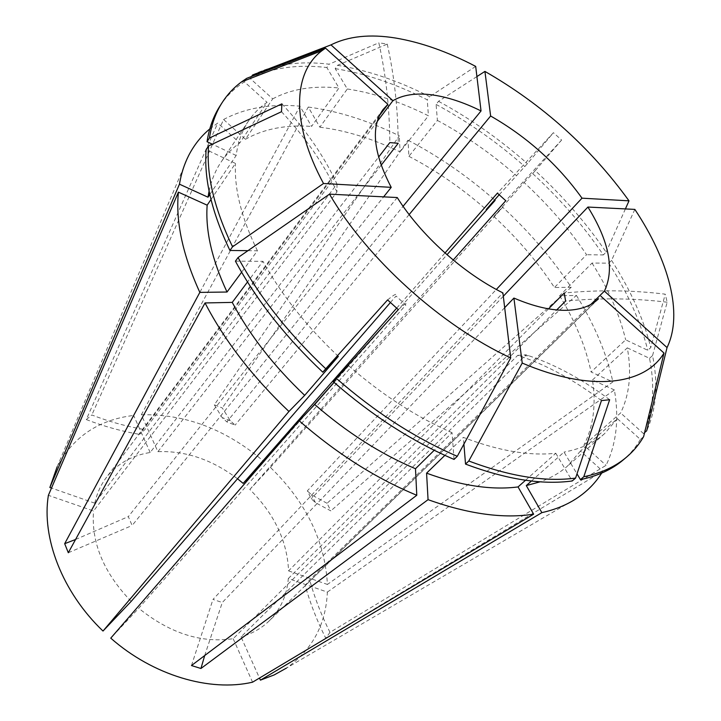 <?xml version="1.0" encoding="UTF-8"?>
<svg xmlns="http://www.w3.org/2000/svg" width="721" height="721" viewBox="0 0 721 721"><rect width="100%" height="100%" fill="white"/><g stroke="black" fill="none" stroke-linecap="round" stroke-linejoin="round"><path stroke-width="0.54" stroke-dasharray="3.6 2.7" d="M237.524 478.78C212.199 459.665 185.657 450.625 157.89 451.67L141.334 414.782L308.255 107.041L319.863 127.202L347.324 88.98L335.193 68.639L337.518 65.323L387.258 44.089L378.84 42.791C385.906 74.678 389.574 107.943 389.836 142.587M252.548 75.002C274.043 64.268 299.585 60.663 329.173 64.187L378.84 42.791M504.682 307.696L222.284 602.513L212.974 599.412L502.897 292.897M397.244 197.536L132.123 525.501L128.329 516.615L383.635 196.851M379.408 115.612L139.541 434.348L144.894 429.608L377.182 121.552M281.902 103.842C306.01 129.843 324.369 156.565 336.986 184.026L94.793 503.186C96.911 493.506 100.742 484.99 106.275 477.626C117.072 463.801 131.709 455.429 150.166 452.5L378.561 157.16M336.986 184.026L336.95 192.002L93.55 510.982L48.379 495.318M131.177 601.368C103.653 572.708 91.116 542.58 93.55 510.982M390.431 302.514L396.036 296.061L405.869 304.956L138.702 608.263L110.755 638.148M601.431 400.597C574.412 380.219 547.347 365.412 520.229 356.192L517.723 355.345L233.18 638.698C201.24 643.393 169.75 633.245 138.702 608.263M517.723 355.345L526.024 354.804L241.012 636.895L259.479 678.046M598.574 298.728L269.312 620.799C280.586 609.425 286.922 595.348 288.319 578.548L327.361 592.094C325.928 624.467 312.292 649.81 286.444 668.097L578.17 497.382M327.361 592.094L614.4 389.944C619.267 418.378 616.482 443.514 606.073 465.342L329.993 632.362L325.757 638.184C317.06 620.925 310.219 603.36 305.217 585.488L309.642 579.864L590.796 304.469M643.619 436.665L640.365 439.422L617.383 418.676L580.468 451.058L602.819 471.273L325.757 638.184M602.819 471.273L601.684 473.102M548.537 308.84L288.571 570.879C287.228 540.993 274.313 513.839 249.826 489.442L270.42 467.415C305.956 501.969 324.955 540.984 327.424 584.452L612.886 381.932L591.067 371.982L625.666 339.834L647.764 350.298L650.784 347.558L665.24 294.168C632.407 290.139 598.745 289.752 564.255 292.996M270.42 467.415L502.717 207.26C529.385 231.865 552.223 258.533 571.212 287.282L327.028 503.276L330.84 510.883L315.456 502.663L311.238 498.734L307.326 490.848L496.336 289.454M634.85 209.396L611.561 260.371L608.758 263.156L592.022 263.066L559.64 295.763L576.403 295.421L330.84 510.883M576.403 295.421C594.419 324.45 606.586 353.29 612.886 381.932M141.334 414.782C185.315 413.8 226.178 429.374 263.931 461.503L310.598 408.789M334.012 382.355L447.002 254.738M308.255 107.041C337.933 111.007 368.287 120.596 399.299 135.8L214.326 404.823L222.302 407.96L230.305 420.758L235.118 425.12L226.836 421.893L403.084 206.305M476.905 76.57L438.512 101.31L436.088 104.41L437.404 120.416L408.906 156.322L408.014 140.198L222.302 407.96M408.014 140.198C438.629 156.268 467.487 176.185 494.606 199.96M188.731 155.403L57.157 466.757C73.191 436.782 98.687 419.676 133.646 415.431L299.972 106.167L311.571 126.427L338.978 87.971L326.847 67.531L329.173 64.187M209.766 128.951L217.751 123.03L86.277 419.559L91.828 414.981C109.385 421.74 127.076 426.616 144.894 429.608M251.593 76.462L250.241 78.544L272.718 98.84L245.455 139.279L223.582 119.497L91.828 414.981M223.582 119.497C245.149 108.006 270.618 103.563 299.972 106.167M269.312 620.799C261.66 628.27 252.233 633.633 241.012 636.895M288.319 578.548L556.702 309.94M249.826 489.442L453.212 260.02M396.667 308.146L445.001 252.972M157.89 451.67L381.13 165.235M409.149 214.579L235.118 425.12M503.303 296.25L311.238 498.734M595.997 301.008L305.217 585.488M288.571 570.879L327.424 584.452M263.318 462.143L263.931 461.503M150.166 452.5L133.646 415.431M94.793 503.186L51.497 488.054M408.906 156.322C436.205 170.562 461.972 188.307 486.197 209.541M245.455 139.279C263.922 128.861 285.958 124.571 311.571 126.427M580.468 451.058L567.256 466.298C559.73 472.895 550.691 478.068 540.146 481.808M499.238 194.688L527.421 163.649L553.422 132.691L497.391 193.156M437.404 120.416C465.117 135.323 491.371 153.645 516.182 175.401M272.718 98.84C291.104 89.016 313.184 85.393 338.978 87.971M210.983 199.528L235.479 163.433L206.152 149.626M247.961 250.674L257.442 250.791L241.625 272.232M257.442 250.791C241.499 218.048 234.181 188.929 235.479 163.433M531.431 481.006L564.02 452.094L576.998 473.841M617.383 418.676L604.586 433.645C594.14 442.829 580.621 448.985 564.02 452.094M436.088 104.41C467.361 121.317 496.949 142.037 524.852 166.578M250.241 78.544C271.745 67.756 297.277 64.079 326.847 67.531M640.365 439.422C635.886 447.191 630.154 454.041 623.169 459.98M438.512 101.31C469.831 118.289 499.464 139.063 527.421 163.649M559.64 295.763C575.349 321.476 585.822 346.882 591.067 371.982M592.022 263.066C608.47 289.067 619.681 314.662 625.666 339.834M608.758 263.156C627.603 292.51 640.608 321.557 647.764 350.298M611.561 260.371C630.469 289.752 643.547 318.808 650.784 347.558M334.084 382.418L348.694 365.772L333.372 381.788M454.041 459.421L452.049 432.699L434.213 450.274M452.049 432.699C416.305 416.954 381.851 394.639 348.694 365.772M233.18 638.698L252.566 682.183M502.717 207.26L493.912 216.498C517.534 238.372 537.713 262.047 554.431 287.508L571.212 287.282M319.863 127.202C345.873 130.42 372.613 138.657 400.083 151.906L399.299 135.8M209.09 191.101C211.442 180.16 215.399 170.526 220.968 162.216C226.106 154.591 232.369 148.175 239.778 142.947L217.751 123.03M493.912 216.498L524.086 182.512C548.311 204.881 569.148 228.954 586.579 254.72L554.431 287.508M347.324 88.98C373.541 92.928 400.579 101.868 428.436 115.793L400.083 151.906M209.811 194.526L236.173 155.493C237.948 142.1 242.067 130.591 248.52 120.975C253.54 113.53 259.722 107.312 267.067 102.328L239.778 142.947M338.338 356.372C306.443 326.243 281.316 294.556 262.958 261.317L247.51 281.974M525.537 480.249L555.783 453.266C529.259 456.114 498.445 450.823 463.351 437.386L444.866 455.366M524.086 182.512L532.639 173.581C559.974 198.726 583.541 225.844 603.342 254.928L586.579 254.72M335.193 68.639C365.105 73.443 395.793 83.825 427.247 99.795L428.436 115.793M236.173 155.493L212.28 144.182M220.004 105.951C226.43 96.073 234.577 88.052 244.437 81.888L267.067 102.328M235.425 261.164L262.958 261.317M555.783 453.266L572.231 480.979M463.9 444.118L463.351 437.386M532.639 173.581L535.225 170.67C562.614 195.869 586.245 223.014 606.118 252.125L603.342 254.928M337.518 65.323C367.449 70.198 398.163 80.653 429.662 96.686L427.247 99.795M246.744 78.319L244.437 81.888M535.225 170.67L561.614 140.054L553.422 132.691M625.395 208.928L606.118 252.125M475.689 66.395L429.662 96.686M614.4 389.944L592.473 379.994C596.258 404.805 593.392 426.571 583.875 445.272L606.073 465.342M592.473 379.994L627.306 347.873C631.821 372.739 629.595 394.432 620.628 412.953L583.875 445.272M627.306 347.873L649.522 358.328C655.236 386.835 653.217 411.916 643.447 433.555L620.628 412.953M649.522 358.328L652.559 355.588C658.354 384.104 656.398 409.177 646.692 430.807M644.619 432.564L643.447 433.555M652.559 355.588L667.177 302.216L665.24 294.168M327.028 503.276L311.571 494.849L307.326 490.848M329.993 632.362C321.368 615.175 314.59 597.673 309.642 579.864M191.48 665.546L212.974 599.412M204.692 655.56L222.284 602.513M75.561 539.497L128.329 516.615M68.315 552.737L132.123 525.501M86.277 419.559C103.896 426.372 121.651 431.302 139.541 434.348M214.326 404.823L222.131 417.576L226.836 421.893M398.325 309.642C404.986 303.595 407.5 302.027 405.869 304.956M387.592 299.927C394.567 294.168 397.388 292.879 396.036 296.061M667.177 302.216C634.147 298.188 600.287 297.791 565.588 301.045M609.651 399.731C582.676 379.498 555.63 364.799 528.529 355.642L526.024 354.804M281.487 111.71C305.776 137.756 324.261 164.514 336.95 192.002M387.258 44.089C394.315 75.804 397.965 108.88 398.208 143.317M561.614 140.054L505.791 200.717M383.076 109.502L106.275 477.626M604.586 433.645L567.256 466.298M248.52 120.975L220.968 162.216M315.456 502.663L311.571 494.849M230.305 420.758L222.131 417.576M528.529 355.642L520.229 356.192"/><path stroke-width="1.08" d="M377.182 121.552L392.927 100.67L330.975 44.882C348.441 36.158 369.954 33.878 395.523 38.024C421.046 42.314 447.768 51.768 475.689 66.395L481.042 110.944L403.084 206.305M330.975 44.882L252.548 75.002L251.593 76.462M595.997 301.008L598.574 298.728C591.265 305.884 580.802 309.733 567.184 310.291C551.79 310.742 534.036 306.668 513.911 298.061L504.682 307.696M457.285 456.303C415.521 438.296 375.208 412.322 336.346 378.39L333.372 381.788C372.126 415.629 412.349 441.504 454.041 459.421L457.285 456.303L510.711 357.904L502.897 292.897C462.54 272.799 420.496 234.812 397.244 197.536L329.515 194.147L238.065 257.532L235.425 261.164C256.325 299.945 285.453 336.95 322.792 372.189L325.748 368.764C288.292 333.435 259.064 296.358 238.065 257.532M379.408 115.612L387.898 104.329L383.076 109.502C370.585 126.914 373.298 152.861 391.224 187.343L383.635 196.851M392.927 100.67C402.985 94.821 415.783 92.856 431.302 94.775C446.84 96.803 463.423 102.193 481.042 110.944M381.13 165.235L398.208 143.317L389.836 142.587L378.561 157.16M241.625 272.232L227.025 292.023L199.834 292.393C182.638 254.783 175.5 221.365 178.411 192.146L48.379 495.318C41.448 537.641 62.186 592.103 103.004 631.046L131.177 601.368L390.431 302.514M286.444 668.097L274.106 674.964L260.425 680.146L541.868 512.64L526.285 485.584L531.431 481.006M601.684 473.102C595.672 482.592 587.84 490.686 578.17 497.382C567.977 504.403 555.873 509.486 541.868 512.64M310.598 408.789L334.012 382.355M447.002 254.738L495.111 200.411L486.197 209.541L499.238 194.688M494.606 199.96L495.111 200.411M51.497 488.054L49.866 487.486L57.157 466.757M49.866 487.486L179.457 184.179C181.259 173.572 184.351 163.982 188.731 155.403C194.129 144.957 201.132 136.143 209.766 128.951M103.004 631.046L288.941 411.475C252.837 377.29 224.862 341.114 205.034 302.946L68.315 552.737L64.683 543.679L75.561 539.497M199.834 292.393L64.683 543.679M556.702 309.94L565.588 301.045L564.255 292.996L548.537 308.84M453.212 260.02L505.791 200.717L497.391 193.156L445.001 252.972M237.524 478.78L243.166 483.376L396.667 308.146M496.336 289.454L582.009 198.176C557.712 164.379 527.249 136.99 490.631 116.009L409.149 214.579M590.796 304.469L604.396 291.14C614.68 269.402 609.191 241.373 587.912 207.053L503.303 296.25M259.479 678.046L260.425 680.146M243.166 483.376L263.318 462.143M178.411 192.146L207.152 205.179L210.983 199.528M227.025 292.023C211.956 259.722 205.332 230.774 207.152 205.179M540.146 481.808L526.285 485.584M391.224 187.343L323.504 183.504L232.559 246.807L229.936 250.457L247.961 250.674M229.936 250.457C211.722 212.316 203.8 178.709 206.152 149.626L208.558 145.93L281.487 111.71L281.902 103.842L209.441 138.017C211.532 124.3 215.831 112.395 222.347 102.31C227.548 94.28 233.928 87.475 241.472 81.915L246.744 78.319L325.504 48.127L321.954 50.686L241.472 81.915M576.998 473.841L580.441 479.609L583.794 476.743L609.651 399.731L601.431 400.597L575.583 478.095C545.346 482.124 509.756 476.419 468.794 460.989L465.532 464.09L463.9 444.118M600.899 296.214L663.996 353.056L643.619 436.665C639.167 444.424 633.444 451.265 626.477 457.186L623.169 459.98C611.976 469.479 597.736 476.022 580.441 479.609M232.559 246.807C214.254 208.621 206.26 174.996 208.558 145.93M626.477 457.186C615.31 466.667 601.089 473.183 583.794 476.743M663.996 353.056C644.907 385.005 591.031 392.539 522.22 363.069L468.794 460.989M533.648 514.172L518.048 486.927C491.56 490.343 461.07 485.756 426.58 473.156L428.058 499.662C468.226 514.037 503.429 518.877 533.648 514.172L252.566 682.183C209.991 692.106 153.095 675.487 110.755 638.148L299.179 420.776L314.716 404.472L334.084 382.418M428.058 499.662L200.952 668.484L191.48 665.546L416.783 495.273C375.911 478.374 336.707 453.545 299.179 420.776M434.213 450.274L415.485 468.74L416.783 495.273M415.485 468.74C380.436 453.87 346.846 432.447 314.716 404.472M336.346 378.39L398.325 309.642L387.592 299.927L325.748 368.764M510.711 357.904C441.342 325.856 366.674 258.253 329.515 194.147M179.457 184.179L208.008 197.203L209.09 191.101M288.941 411.475L304.686 395.36C273.827 366.106 249.682 335.121 232.243 302.396L205.034 302.946M208.008 197.203L209.811 194.526M304.686 395.36L338.338 356.372L322.792 372.189M247.51 281.974L232.243 302.396M518.048 486.927L525.537 480.249M444.866 455.366L426.58 473.156M212.28 144.182L207.044 141.704C209.162 127.978 213.479 116.063 220.004 105.951L222.347 102.31M575.583 478.095L572.231 480.979C541.994 485.062 506.43 479.429 465.532 464.09M207.044 141.704L209.441 138.017M490.631 116.009L484.927 71.406L476.905 76.57M484.927 71.406C542.525 104.5 590.553 147.643 629 200.835L625.395 208.928M323.504 183.504C290.464 122.354 293.312 72.208 321.954 50.686M582.009 198.176L629 200.835M387.898 104.329L325.504 48.127M513.911 298.061L522.22 363.069M587.912 207.053L634.85 209.396C668.691 260.29 683.517 313.518 667.042 347.567L646.692 430.807L644.619 432.564M604.396 291.14L667.042 347.567M200.952 668.484L204.692 655.56"/></g></svg>
